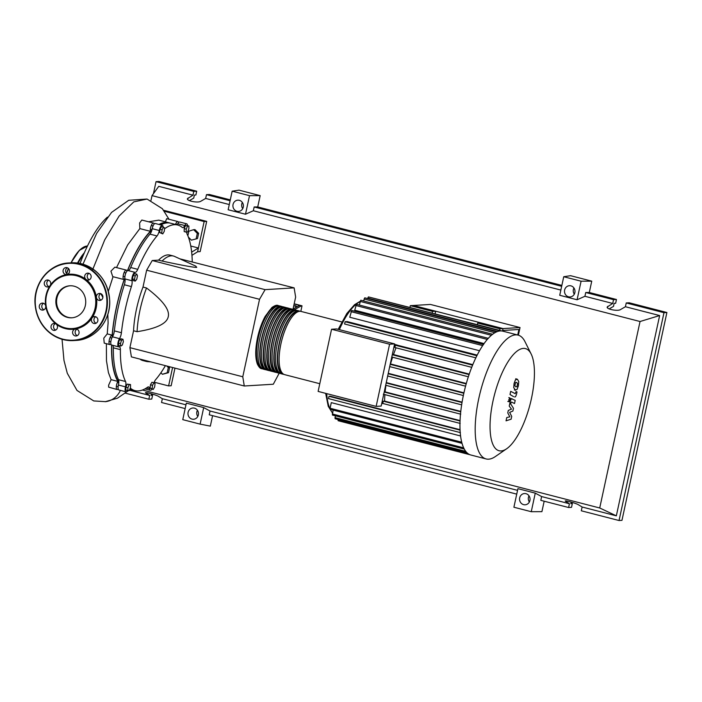 <?xml version="1.0" encoding="UTF-8"?>
<svg xmlns="http://www.w3.org/2000/svg" width="702" height="702" viewBox="0 0 702 702"><rect width="100%" height="100%" fill="white"/><g stroke="black" fill="none" stroke-linecap="round" stroke-linejoin="round"><path stroke-width="1.05" d="M503.158 331.247L503.334 330.44L518.91 329.484L517.716 335.003M520.033 327.553L430.431 304.44L413.443 305.475L503.036 328.589L502.5 331.081L503.036 328.589L520.033 327.553L518.383 335.179M167.488 222.867A85.126 29.73 104.5 0 0 165.4 222.806A85.126 29.73 104.5 0 0 159.398 224.57M151.895 230.098A85.126 29.73 104.5 0 0 127.632 270.612M124.842 278.045A85.126 29.73 104.5 0 0 112.127 337.346M111.758 345.077A85.126 29.73 104.5 0 0 118.831 382.309M293.673 306.186L294.937 305.782L296.323 307.186M296.893 306.879L295.753 305.73L294.937 305.782M294.366 309.705L301.316 305.861L294.138 304.01M301.316 305.861L302.018 305.818L300.825 311.372M302.018 305.818L294.191 303.799M299.552 305.405L293.067 308.994M292.971 309.433L295.639 297.104L294.138 287.873L265.11 289.645L259.529 299.306L146.648 270.191L152.237 260.53L158.555 260.144L162.083 261.047C182.704 265.453 194.252 267.567 196.727 267.374L195.735 266.102L174.57 256.423A54.431 19.015 104.5 0 0 173.455 256.028A54.431 19.015 104.5 0 0 162.083 261.047M265.11 289.645L152.237 260.53M294.138 287.873L179.852 258.836M259.529 299.306L242.778 376.772L244.278 386.003L273.306 384.231L279.177 373.236M244.278 386.003L131.397 356.888L129.905 347.657L133.555 330.774L137.083 331.686C156.485 328.633 166.883 323.631 168.261 316.655C169.884 309.749 162.636 300.193 146.525 287.978L142.997 287.074L146.648 270.191M242.778 376.772L129.905 347.657M143.515 360.012A54.431 19.015 104.5 0 0 146.262 361.433L142.734 360.521A54.431 19.015 -75.5 0 1 139.988 359.099M146.262 361.433A54.431 19.015 104.5 0 0 147.429 361.627L150.755 361.881M133.555 330.774A54.431 19.015 -75.5 0 1 142.997 287.074M146.525 287.978A54.431 19.015 104.5 0 0 137.083 331.686M158.555 260.144A54.431 19.015 -75.5 0 1 169.928 255.116L173.455 256.028M163.557 227.211L164.628 228.036L164.233 231.388L162.776 233.906L161.706 233.082L162.101 229.73L163.557 227.211L161.513 226.676L160.056 229.203L162.101 229.73M161.706 233.082L159.661 232.555L162.776 233.906M159.661 232.555L160.056 229.203M135.232 275.939L136.741 274.122L137.495 275.798L136.741 279.291L135.232 281.107L134.477 279.431L135.232 275.939L133.178 275.412L134.687 273.596L136.741 274.122M134.477 279.431L132.424 278.905L133.178 280.581L135.232 281.107M132.424 278.905L133.178 275.412M120.454 343.655L121.525 340.268L122.982 339.285L123.376 341.698L122.306 345.086L120.849 346.068L120.454 343.655L118.41 343.129L119.48 339.733L121.525 340.268M119.48 339.733L120.937 338.759L122.982 339.285M118.41 343.129L118.805 345.542L120.849 346.068M127.904 390.689L127.896 387.706L129.203 384.643L130.519 384.564L130.519 387.548L129.212 390.61L125.851 390.163L125.851 387.179L127.896 387.706M125.851 387.179L127.159 384.117L129.203 384.643M127.159 384.117L130.519 384.564M153.194 389.487L152.123 388.662L152.518 385.31L153.975 382.783L155.045 383.608L154.651 386.96L153.194 389.487L150.079 388.127L152.123 388.662M150.079 388.127L150.474 384.784L152.518 385.31M150.474 384.784L151.93 382.257L153.975 382.783M188.856 226L188.856 228.984L187.548 232.046L186.241 232.134L186.241 229.15L187.548 226.088L188.856 226L185.495 225.553L187.548 226.088M186.241 229.15L184.187 228.615L184.187 231.599L186.241 232.134M184.187 228.615L185.495 225.553M165.4 365.654A85.512 29.87 -75.5 0 1 155.642 379.668A5.835 2.036 104.5 0 0 154.001 382.801M127.545 390.602A4.861 1.694 -75.5 0 1 125.948 391.804A4.861 1.694 -75.5 0 1 125.474 386.846A5.835 2.036 104.5 0 0 125.553 381.511A85.512 29.87 -75.5 0 1 120.384 349.64A5.835 2.036 104.5 0 0 119.384 346.841A5.835 2.036 104.5 0 0 118.989 346.849A4.861 1.694 -75.5 0 1 118.656 346.858A4.861 1.694 -75.5 0 1 117.875 343.638A4.861 1.694 -75.5 0 1 119.498 338.636A5.835 2.036 104.5 0 0 121.42 332.713A85.512 29.87 -75.5 0 1 131.397 286.583A5.835 2.036 104.5 0 0 132.011 280.747A4.861 1.694 -75.5 0 1 132.696 275.377A4.861 1.694 -75.5 0 1 135.091 272.367A5.835 2.036 104.5 0 0 137.741 269.331A85.512 29.87 -75.5 0 1 157.02 235.969A5.835 2.036 104.5 0 0 159.275 230.502A4.861 1.694 -75.5 0 1 162.337 225.324A4.861 1.694 -75.5 0 1 163.127 226.878A5.835 2.036 104.5 0 0 163.162 227.106M164.549 228.712A5.835 2.036 104.5 0 0 164.952 228.501A85.512 29.87 -75.5 0 1 177.694 225.017A85.512 29.87 -75.5 0 1 182.239 227.439A5.835 2.036 104.5 0 0 182.546 227.606A5.835 2.036 104.5 0 0 184.819 225.544A4.861 1.694 -75.5 0 1 186.714 223.833A4.861 1.694 -75.5 0 1 187.531 225.667M160.723 224.912A85.512 29.87 -75.5 0 1 170.639 223.201L177.694 225.017M184.819 225.544L177.764 223.727A5.835 2.036 -75.5 0 1 177.053 224.851M137.741 269.331L130.686 267.515A5.835 2.036 -75.5 0 1 128.036 270.551L135.091 272.367M130.686 267.515A85.512 29.87 -75.5 0 1 149.965 234.143L157.02 235.969M159.275 230.502L152.22 228.677A5.835 2.036 -75.5 0 1 149.965 234.143M121.42 332.713L114.365 330.896A5.835 2.036 -75.5 0 1 112.443 336.811L119.498 338.636M114.365 330.896A85.512 29.87 -75.5 0 1 124.342 284.766L131.397 286.583M132.011 280.747L124.956 278.922A5.835 2.036 -75.5 0 1 124.342 284.766M125.553 381.511L118.498 379.694A5.835 2.036 -75.5 0 1 118.419 385.021L125.474 386.846M118.498 379.694A85.512 29.87 -75.5 0 1 113.329 347.815L120.384 349.64M112.785 345.34A5.835 2.036 -75.5 0 1 113.329 347.815M151.895 389.154A4.861 1.694 -75.5 0 1 150.325 390.312A4.861 1.694 -75.5 0 1 149.535 388.759A5.835 2.036 104.5 0 0 148.578 386.899A5.835 2.036 104.5 0 0 147.71 387.135A85.512 29.87 -75.5 0 1 134.968 390.619A85.512 29.87 -75.5 0 1 130.423 388.197A5.835 2.036 104.5 0 0 130.282 388.101M186.758 232.099A5.835 2.036 104.5 0 0 187.109 234.126A85.512 29.87 -75.5 0 1 192.251 261.583M125.948 391.804L118.892 389.987A4.861 1.694 -75.5 0 1 118.419 385.021M118.199 389.022A4.861 1.694 -75.5 0 1 117.129 389.531A4.861 1.694 -75.5 0 1 116.348 386.381A4.861 1.694 -75.5 0 1 117.901 381.414A85.512 29.87 -75.5 0 1 111.6 345.033A4.861 1.694 -75.5 0 1 110.828 341.821A4.861 1.694 -75.5 0 1 112.443 336.811M124.956 278.922A4.861 1.694 -75.5 0 1 125.64 273.561A4.861 1.694 -75.5 0 1 128.036 270.551M152.22 228.677A4.861 1.694 -75.5 0 1 155.282 223.508L162.337 225.324M177.764 223.727A4.861 1.694 -75.5 0 1 179.659 222.016L186.714 223.833M262.662 368.866A32.661 11.407 -75.5 0 1 261.758 368.743A32.661 11.407 -75.5 0 1 258.02 337.846A32.661 11.407 -75.5 0 1 278.071 305.502A32.661 11.407 -75.5 0 1 278.931 305.826M341.751 321.928L301 311.416A32.661 11.407 104.5 0 0 280.949 343.761A32.661 11.407 104.5 0 0 284.687 374.657L319.787 383.713M261.223 367.725A31.88 11.135 -75.5 0 1 258.301 337.829A31.88 11.135 -75.5 0 1 277.115 306.133M283.827 374.333A32.661 11.407 -75.5 0 1 282.924 374.201A32.661 11.407 -75.5 0 1 279.185 343.304A32.661 11.407 -75.5 0 1 299.236 310.96A32.661 11.407 -75.5 0 1 300.087 311.284M299.236 310.96L297.472 310.503A32.661 11.407 104.5 0 0 277.422 342.857A32.661 11.407 104.5 0 0 281.16 373.745L282.924 374.201M280.3 373.42A32.661 11.407 -75.5 0 1 279.396 373.288A32.661 11.407 -75.5 0 1 275.658 342.4A32.661 11.407 -75.5 0 1 295.709 310.047A32.661 11.407 -75.5 0 1 296.56 310.381M295.709 310.047L293.945 309.591A32.661 11.407 104.5 0 0 273.894 341.944A32.661 11.407 104.5 0 0 277.632 372.841L279.396 373.288M276.772 372.508A32.661 11.407 -75.5 0 1 275.868 372.385A32.661 11.407 -75.5 0 1 272.13 341.488A32.661 11.407 -75.5 0 1 292.181 309.134A32.661 11.407 -75.5 0 1 293.032 309.468M292.181 309.134L290.417 308.687A32.661 11.407 104.5 0 0 270.367 341.032A32.661 11.407 104.5 0 0 274.105 371.928L275.868 372.385M273.245 371.595A32.661 11.407 -75.5 0 1 272.341 371.472A32.661 11.407 -75.5 0 1 268.603 340.575A32.661 11.407 -75.5 0 1 288.654 308.231A32.661 11.407 -75.5 0 1 289.505 308.555M288.654 308.231L286.89 307.774A32.661 11.407 104.5 0 0 266.839 340.119A32.661 11.407 104.5 0 0 270.577 371.016L272.341 371.472M269.717 370.691A32.661 11.407 -75.5 0 1 268.813 370.559A32.661 11.407 -75.5 0 1 265.075 339.671A32.661 11.407 -75.5 0 1 285.126 307.318A32.661 11.407 -75.5 0 1 285.986 307.643M285.126 307.318L283.362 306.862A32.661 11.407 104.5 0 0 263.311 339.215A32.661 11.407 104.5 0 0 267.05 370.103L268.813 370.559M266.19 369.778A32.661 11.407 -75.5 0 1 265.286 369.656A32.661 11.407 -75.5 0 1 261.548 338.759A32.661 11.407 -75.5 0 1 281.599 306.405A32.661 11.407 -75.5 0 1 282.458 306.739M281.599 306.405L279.835 305.949A32.661 11.407 104.5 0 0 259.784 338.303A32.661 11.407 104.5 0 0 263.522 369.199L265.286 369.656M264.751 368.629A31.88 11.135 -75.5 0 1 261.828 338.741A31.88 11.135 -75.5 0 1 280.642 307.046M268.278 369.542A31.88 11.135 -75.5 0 1 265.356 339.654A31.88 11.135 -75.5 0 1 284.17 307.95M271.806 370.454A31.88 11.135 -75.5 0 1 268.884 340.558A31.88 11.135 -75.5 0 1 287.697 308.862M275.333 371.367A31.88 11.135 -75.5 0 1 272.411 341.47A31.88 11.135 -75.5 0 1 291.225 309.775M278.861 372.271A31.88 11.135 -75.5 0 1 275.939 342.383A31.88 11.135 -75.5 0 1 294.752 310.679M282.388 373.183A31.88 11.135 -75.5 0 1 279.466 343.287A31.88 11.135 -75.5 0 1 298.28 311.591M531.458 398.464A52.755 18.427 104.5 0 0 531.124 353.948A52.755 18.427 104.5 0 0 493.032 400.816A52.755 18.427 104.5 0 0 506.668 448.753A52.755 18.427 104.5 0 0 531.458 398.464M531.124 353.948L524.973 341.637A63.952 22.341 104.5 0 0 518.067 335.091A63.952 22.341 104.5 0 0 478.799 398.438A63.952 22.341 104.5 0 0 486.109 458.941A63.952 22.341 104.5 0 0 495.331 456.563L506.668 448.753M518.067 335.091L502.825 331.16A63.952 22.341 104.5 0 0 500.289 330.923A63.952 22.341 104.5 0 0 496.568 331.87A63.952 22.341 104.5 0 0 492.532 334.336A63.952 22.341 104.5 0 0 488.118 338.496A63.952 22.341 104.5 0 0 483.248 344.752A63.952 22.341 104.5 0 0 476.623 356.221A63.952 22.341 104.5 0 0 472.306 365.856A63.952 22.341 104.5 0 0 468.778 375.447A63.952 22.341 104.5 0 0 465.882 384.994A63.952 22.341 104.5 0 0 463.557 394.506A63.952 22.341 104.5 0 0 461.776 403.992A63.952 22.341 104.5 0 0 460.565 413.434A63.952 22.341 104.5 0 0 459.986 422.841A63.952 22.341 104.5 0 0 460.196 432.204A63.952 22.341 104.5 0 0 461.977 443.155A63.952 22.341 104.5 0 0 464.233 448.982A63.952 22.341 104.5 0 0 466.935 452.711A63.952 22.341 104.5 0 0 470.007 454.738A63.952 22.341 104.5 0 0 470.875 455.01L486.109 458.941M394.515 344.357L397.2 345.051A59.091 20.639 104.5 0 0 397.165 345.138L472.806 364.654M476.877 355.712L345.13 321.727L347.236 321.604L477.184 355.124M479.545 350.728L349.754 317.243L351.684 310.468L483.608 344.507M484.073 343.568L354.721 310.205L356.458 304.326L488.39 338.355M389.584 344.217L376.149 406.379L381.177 406.072L394.612 343.91L336.591 328.94L331.563 329.247L389.584 344.217L394.612 343.91M376.149 406.379L318.12 391.409L331.563 329.247M383.046 403.527L381.704 403.615M384.898 394.629A59.091 20.639 104.5 0 0 384.591 401.114L383.292 401.193L382.757 403.457L459.977 423.367M385.933 385.31A59.091 20.639 104.5 0 0 385.135 391.883L384.231 391.935M386.723 380.405A59.091 20.639 104.5 0 0 386.346 382.608L386.249 382.608M389.785 366.619A59.091 20.639 104.5 0 0 389.312 368.436M392.585 357.23A59.091 20.639 104.5 0 0 390.523 363.952L390.277 363.961M396.042 347.815A59.091 20.639 104.5 0 0 393.497 354.563L392.295 354.642M397.165 345.138L395.393 345.252L394.857 347.508L471.718 367.33L394.857 347.508M397.2 345.051L394.331 345.226M393.497 354.563L469.234 374.105M390.523 363.952L466.303 383.494M388.259 373.324L463.925 392.839M386.346 382.608L462.083 402.141M385.135 391.883L460.775 411.39M384.591 401.114L460.064 420.586M461.723 442.199L330.08 408.239L331.291 402.623L460.573 435.968M460.231 432.572L328.466 398.587L329.001 396.323L330.388 396.235L460.047 429.685M477.36 324.64L477.702 323.052L499.921 328.782L499.578 330.379M409.986 307.257L410.328 305.668L432.546 311.398L432.204 312.995M363.618 300.965L364.759 297.823L496.683 331.862M359.284 305.054L360.793 300.237L492.716 334.275M367.585 298.552L368.41 296.893L500.315 330.923M337.995 419.471L338.101 420.709L470.015 454.738M330.08 408.239L330.212 409.336L462.03 443.348M335.337 415.812L335.082 418.717L466.97 452.737M333.125 410.091L332.423 415.057L464.276 449.078M501.939 330.984L371.384 297.657M345.13 321.727L344.594 323.991L475.842 357.844L344.594 323.991M410.328 305.668L413.443 305.475L435.661 311.214L435.117 313.741M435.661 311.214L432.546 311.398M477.702 323.052L480.817 322.859L503.036 328.589L499.921 328.782M515.522 382.634L514.882 385.591L515.751 386.855L516.944 386.653L517.585 383.696L516.707 382.423L515.522 382.634L516.707 382.423M515.751 386.855L516.944 386.653M515.066 390.031L517.032 389.443L518.401 385.775L518.734 381.537L517.4 379.247L515.435 379.843L514.057 383.538L513.732 387.741L515.549 390.233L514.364 389.926M517.4 379.247L515.724 378.747M514.601 396.876C515.286 397.314 515.961 396.279 516.611 393.787L517.005 391.97L516.11 391.514L515.224 393.664L510.696 391.339L510.012 394.515L513.531 396.621M510.205 399.771L509.898 397.894L508.757 399.859L509.064 401.746L510.205 399.771M508.783 397.586L509.898 397.894M507.792 401.43L509.064 401.746M512.153 398.815C511.46 398.385 510.784 399.42 510.135 401.921L509.231 406.133L511.495 409.143L508.301 410.407L507.765 412.899L509.827 416.839L506.765 417.541L506.054 420.831L511.117 419.191L511.723 416.409L509.634 412.372L512.872 411.074L513.478 408.292L510.696 403.948L510.907 402.957L511.539 402.027L514.513 403.536L515.198 400.351L510.845 398.464M80.054 263.469A84.951 29.677 -75.5 0 1 107.45 217.111M166.813 366.023L168.313 367.532L167.181 372.771L162.381 374.298L160.898 372.797M168.673 366.497L169.612 367.453L168.313 367.532M169.612 367.453L168.48 372.692L167.181 372.771M168.48 372.692L162.381 374.298M187.855 235.793L188.847 231.204L193.647 229.677L194.954 229.598L198.622 233.31L197.49 238.548L191.383 240.154L188.373 237.1M197.49 238.548L191.383 240.154M193.647 229.677L197.315 233.389L196.183 238.627M198.622 233.31L197.315 233.389M110.907 344.068A4.861 1.694 -75.5 0 1 109.837 344.577A4.861 1.694 -75.5 0 1 109.372 339.61A4.861 1.694 -75.5 0 1 112.153 335.152A85.512 29.87 -75.5 0 1 124.175 279.528A4.861 1.694 -75.5 0 1 123.903 279.519L112.741 276.641L110.934 271.165L114.874 267.155L126.334 270.112A4.861 1.694 -75.5 0 1 127.027 271.069M123.903 279.519A4.861 1.694 -75.5 0 1 123.473 274.385A4.861 1.694 -75.5 0 1 126.334 270.112M108.345 291.348L113.031 276.711M112.153 335.152L107.222 333.88L108.108 322.999L107.827 314.32M109.837 344.577L104.221 343.129L103.773 338.162L107.222 333.88M117.901 381.414L111.118 379.659L108.424 372.639L106.476 360.81L106.371 343.682M117.129 389.531L108.634 387.135L108.608 385.214L111.118 379.659M116.523 267.576L127.685 244.893L139.847 228.598L150.351 231.309A4.861 1.694 -75.5 0 1 151.114 225.895A4.861 1.694 -75.5 0 1 153.519 223.052A4.861 1.694 -75.5 0 1 154.212 224.008M127.439 270.718A85.512 29.87 -75.5 0 1 150.351 231.309M148.64 221.788L158.792 220.138L168.875 222.745A85.512 29.87 -75.5 0 1 169.744 223.008M158.959 224.456A85.512 29.87 -75.5 0 1 168.875 222.745M139.847 228.598L139.628 222.955L141.839 220.042L153.519 223.052M165.382 221.841L166.69 218.664L177.896 221.56A4.861 1.694 -75.5 0 1 178.589 222.516M175.474 224.447A4.861 1.694 -75.5 0 1 177.896 221.56M190.768 246.016L198.42 247.99L191.655 252.141M164.435 211.293L204.142 221.542L197.604 251.772L191.944 255.326M105.554 401.676A20.525 19.112 -93.5 0 0 105.651 401.658A20.525 19.112 -93.5 0 0 120.419 390.373M163.671 210.284L206.695 221.384L200.158 251.614L197.604 251.772M206.695 221.384L204.142 221.542M172.587 367.506L168.603 385.916L154.221 382.204M174.965 368.129L171.148 385.758L168.603 385.916M85.346 305.545A16.041 14.935 86.5 0 1 71.771 317.804A16.041 14.935 86.5 0 1 56.239 298.043A16.041 14.935 86.5 0 1 69.814 285.784A16.041 14.935 86.5 0 1 85.346 305.545M72.122 317.778A16.041 14.935 86.5 0 1 56.95 297.999A16.041 14.935 86.5 0 1 70.165 285.767M96.428 297.481A27.606 25.702 86.5 0 1 96.121 308.239A27.606 25.702 86.5 0 1 91.988 318.015A3.501 3.256 86.5 0 1 97.411 318.243A3.501 3.256 86.5 0 1 94.858 323.561A3.501 3.256 86.5 0 1 91.988 318.015A27.606 25.702 86.5 0 1 75.298 329.036A3.501 3.256 86.5 0 1 79.01 333.31A3.501 3.256 86.5 0 1 76.044 335.986A3.501 3.256 86.5 0 1 75.298 329.036A27.606 25.702 86.5 0 1 56.134 324.087A3.501 3.256 86.5 0 1 54.449 330.414A3.501 3.256 86.5 0 1 52.51 323.938A3.501 3.256 86.5 0 1 56.134 324.087A27.606 25.702 86.5 0 1 45.718 306.072A3.501 3.256 86.5 0 1 41.769 310.021A3.501 3.256 86.5 0 1 42.287 303.124A3.501 3.256 86.5 0 1 45.718 306.072A27.606 25.702 86.5 0 1 46.034 295.314A27.606 25.702 86.5 0 1 50.158 285.538A27.606 25.702 86.5 0 1 66.848 274.517A27.606 25.702 86.5 0 1 86.021 279.457A27.606 25.702 86.5 0 1 96.428 297.481A3.501 3.256 86.5 0 1 100.386 293.533A3.501 3.256 86.5 0 1 99.859 300.43A3.501 3.256 86.5 0 1 96.428 297.481M46.455 295.516A26.825 24.974 86.5 0 1 76.43 275.719A26.825 24.974 86.5 0 1 95.13 308.073A26.825 24.974 86.5 0 1 65.154 327.869A26.825 24.974 86.5 0 1 46.455 295.516M95.718 316.777A3.501 3.256 -93.5 0 0 96.113 323.21M76.913 329.203A3.501 3.256 -93.5 0 0 77.308 335.626M55.318 323.631A3.501 3.256 -93.5 0 0 55.704 330.054M43.577 303.325A3.501 3.256 -93.5 0 0 43.972 309.757M44.744 285.31A3.501 3.256 86.5 0 1 47.288 279.993A3.501 3.256 86.5 0 1 50.158 285.538A3.501 3.256 86.5 0 1 44.744 285.31M48.578 280.195A3.501 3.256 -93.5 0 0 48.973 286.618M63.136 270.244A3.501 3.256 86.5 0 1 66.102 267.567A3.501 3.256 86.5 0 1 66.848 274.517A3.501 3.256 86.5 0 1 63.136 270.244M67.392 267.769A3.501 3.256 -93.5 0 0 67.787 274.192M86.188 273.648A3.501 3.256 86.5 0 1 91.014 275.588A3.501 3.256 86.5 0 1 86.021 279.457A3.501 3.256 86.5 0 1 86.188 273.648M88.987 273.341A3.501 3.256 -93.5 0 0 89.382 279.765M100.728 293.638A3.501 3.256 -93.5 0 0 101.114 300.07M197.411 410.266A5.634 5.247 -93.5 0 0 197.797 416.453M198.341 414.943A5.634 5.247 86.5 0 1 193.576 419.252A5.634 5.247 86.5 0 1 188.11 412.302A5.634 5.247 86.5 0 1 192.883 407.994A5.634 5.247 86.5 0 1 198.341 414.943M528.992 495.805A5.634 5.247 -93.5 0 0 529.369 501.991M529.922 500.482A5.634 5.247 86.5 0 1 525.149 504.791A5.634 5.247 86.5 0 1 519.691 497.85A5.634 5.247 86.5 0 1 524.464 493.541A5.634 5.247 86.5 0 1 529.922 500.482M242.348 202.43A5.634 5.247 -93.5 0 0 242.725 208.617M243.278 207.108A5.634 5.247 86.5 0 1 238.505 211.416A5.634 5.247 86.5 0 1 233.046 204.475A5.634 5.247 86.5 0 1 237.82 200.167A5.634 5.247 86.5 0 1 243.278 207.108M573.929 287.969A5.634 5.247 -93.5 0 0 574.306 294.156M574.859 292.646A5.634 5.247 86.5 0 1 570.085 296.955A5.634 5.247 86.5 0 1 564.627 290.014A5.634 5.247 86.5 0 1 569.401 285.705A5.634 5.247 86.5 0 1 574.859 292.646M571.174 502.088L570.84 503.65L572.341 503.553L571.525 507.335L568.602 507.511L569.419 503.738L565.233 501.044C565.049 500.201 576.254 503.325 578.308 504.694L582.125 507.011L581.309 510.793L619.05 520.524L621.963 520.349L666.9 312.513L663.987 312.688L619.05 520.524M666.9 312.513L629.159 302.773L626.237 302.957L625.421 306.73L620.489 309.591C617.734 311.46 606.335 309.24 607.186 307.002L612.723 303.457L613.539 299.675L616.461 299.5L615.645 303.282L614.136 303.369L613.487 306.405L609.16 308.906M625.421 306.73L659.643 315.558L616.338 515.838L582.125 507.011M616.338 515.838L599.719 507.985L142.453 390.022M151.413 393.804L151.079 395.358L152.58 395.27L151.764 399.043L148.842 399.227L149.658 395.445L129.379 390.215M149.658 395.445L145.472 392.751C145.279 391.909 156.485 395.033 158.547 396.402L162.355 398.718L161.539 402.5L185.161 408.59M185.977 404.817L162.355 398.718M212.592 415.672L210.337 426.123L200.114 424.122L182.766 419.647L186.337 403.123L203.694 407.599L210.047 411.021L209.231 414.803L516.733 494.129M517.549 490.356L210.047 411.021M535.266 493.137L531.256 511.705L513.899 507.23L517.918 488.662L535.266 493.137L541.628 496.56L540.812 500.342L568.602 507.511M569.419 503.738L541.628 496.56M230.282 199.877L209.398 194.489L206.476 194.665L205.66 198.447L200.728 201.298C197.973 203.168 186.565 200.947 187.425 198.71L192.962 195.165L193.778 191.392L196.692 191.207L195.876 194.989L194.375 195.077L193.726 198.113L189.391 200.614M260.17 195.621L249.517 195.656L232.16 191.181L239.005 190.154L260.17 195.621L257.722 206.95L561.863 285.416M591.751 281.16L581.089 281.204L563.741 276.728L570.586 275.693L591.751 281.16L589.294 292.497L616.461 299.5M626.237 302.957L663.987 312.688M589.294 292.497L585.74 292.506L613.539 299.675M585.74 292.506L584.924 296.288L612.723 303.457M206.476 194.665L230.089 200.754M153.431 193.682L156.037 181.651L158.95 181.476L196.692 191.207M156.037 181.651L193.778 191.392M151.176 394.901L152.58 395.27M544.173 501.21L541.909 511.661L531.256 511.705M570.937 503.194L572.341 503.553M148.842 399.227L125.421 393.181M205.66 198.447L229.273 204.536M151 200.377L152.027 195.621L158.749 186.337L192.962 195.165M581.089 281.204L577.079 299.772L559.722 295.288L563.741 276.728M584.924 296.288L577.079 299.772M249.517 195.656L245.498 214.224L228.15 209.749L232.16 191.181M257.722 206.95L254.168 206.967L253.352 210.749L245.498 214.224M254.168 206.967L561.67 286.302M253.352 210.749L560.854 290.075M203.694 407.599L200.114 424.122M659.643 315.558L640.04 321.516L599.719 507.985M152.027 195.621L640.04 321.516M146.472 387.978L149.535 388.759M363.671 300.71A59.091 20.639 104.5 0 0 362.96 300.798M359.994 301.755A59.091 20.639 104.5 0 0 339.356 329.659M469.076 374.561L392.269 354.747M468.339 376.772L391.777 357.02L468.339 376.772M466.181 383.924L390.198 364.32M465.566 386.161L389.707 366.593M463.838 393.252L388.171 373.727M463.346 395.516L387.679 376L463.338 395.524M462.013 402.536L386.17 382.976M385.679 385.249L461.644 404.843L385.679 385.24M460.731 411.793L384.205 392.049M460.503 414.119L383.713 394.313M460.047 420.989L383.292 401.193M326.728 393.629A59.091 20.639 104.5 0 0 330.019 408.836M330.265 409.354A59.091 20.639 104.5 0 0 332.546 412.767M494.884 332.73L364.048 298.982M482.678 345.603L350.965 311.627M491.382 335.275L360.073 301.395M487.302 339.417L355.747 305.475M497.455 331.528L367.69 298.052M467.172 452.939L337.969 419.603M465.742 451.351L334.951 417.611M463.662 447.85L332.292 413.961M460.073 430.133L329.001 396.323M472.595 365.163L395.393 345.252M92.357 270.41L104.73 239.847L119.112 216.049L133.801 201.878L147.069 199.043L162.355 208.696L169.015 219.27M70.99 262.829L79.291 250.412L87.452 246.033A42.769 14.935 104.5 0 0 87.013 246.051A42.769 14.935 104.5 0 0 71.262 262.811M82.345 247.938A42.374 14.803 104.5 0 0 71.034 262.829M66.532 273.332L68.436 268.427A42.374 14.803 104.5 0 0 66.558 273.359M68.62 268.612A42.769 14.935 104.5 0 0 66.734 273.534M84.363 252.729A42.769 14.935 104.5 0 0 77.536 263.039M83.635 254.422A42.374 14.803 104.5 0 0 78.071 263.118M71.104 262.82A38.882 36.197 86.5 0 1 81.651 263.838A38.882 36.197 86.5 0 1 108.757 310.732A38.882 36.197 86.5 0 1 75.851 340.435L73.587 340.575A38.882 36.197 86.5 0 1 63.048 339.557A38.882 36.197 86.5 0 1 35.942 292.664A38.882 36.197 86.5 0 1 68.84 262.96A38.882 36.197 86.5 0 1 79.387 263.978A38.882 36.197 86.5 0 1 106.493 310.863A38.882 36.197 86.5 0 1 73.587 340.575L63.031 339.557C46.902 334.406 37.601 322.911 35.144 305.08C32.757 284.038 49.096 263.601 68.84 262.96L81.669 263.838C98.473 269.314 107.81 281.405 109.67 300.105C111.074 320.577 94.989 339.777 75.851 340.435M62.987 339.189A38.487 35.837 86.5 0 1 36.153 292.769A38.487 35.837 86.5 0 1 79.159 264.364A38.487 35.837 86.5 0 1 105.993 310.784A38.487 35.837 86.5 0 1 62.987 339.189M565.61 501.412L565.715 500.93M607.467 307.809L607.792 306.318M145.84 393.12L145.946 392.637M187.706 199.526L188.031 198.025M118.787 382.932L117.322 382.555M111.793 338.057L110.03 337.601M124.886 276.763L123.122 276.307M152.001 229.686L150.307 229.247M177.352 224.429L175.658 223.991M153.045 225.939L151.281 225.482M125.86 272.999L124.096 272.543M110.819 341.821L109.056 341.365M118.111 386.767L116.348 386.319M129.773 389.277L134.968 390.619M111.6 345.033L118.656 346.858M144.884 388.908L150.325 390.312M278.071 305.502C276.842 304.835 274.798 305.502 271.928 307.494L265.18 316.374C261.864 322.525 259.319 329.615 257.546 337.662C255.195 348.999 255.133 357.801 257.353 364.048C258.898 367.164 260.372 368.725 261.758 368.743M362.627 300.71L363.689 300.64M465.566 386.17L389.707 366.602M383.327 394.217L460.749 414.198M382.757 403.457L460.187 423.429M328.466 398.587L460.398 432.616M360.082 301.342L354.519 304.712L346.849 313.461L338.18 329.352M325.649 393.348L328.255 406.344L332.485 413.048M105.247 401.711L117.488 398.174L128.457 390.654M82.976 264.206L96.648 233.354L111.548 212.416L128.729 200.281L147.069 199.043M102.878 297.437L100.86 293.699M62.039 339.285L63.97 360.38L67.295 373.288L77.001 390.444L93.761 400.939L105.651 401.658"/></g></svg>
